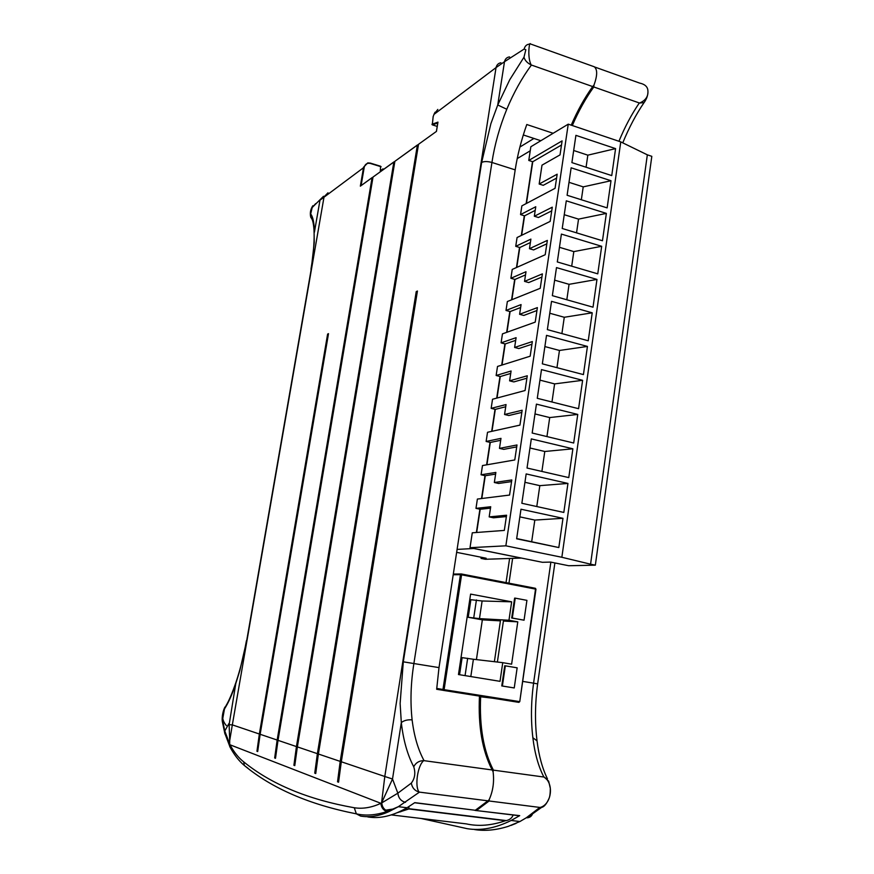 <?xml version="1.0" encoding="UTF-8"?>
<svg xmlns="http://www.w3.org/2000/svg" width="874" height="874" viewBox="0 0 874 874"><rect width="100%" height="100%" fill="white"/><g stroke="black" fill="none" stroke-linecap="round" stroke-linejoin="round"><path stroke-width="1.31" d="M383.151 169.654L382.921 168.89L380.43 170.67M380.616 166.257L370.303 163.088L380.616 166.257L380.256 171.741M553.133 133.285L526.782 124.512C521.363 139.862 517.495 154.982 515.19 169.873L491.931 162.466C494.618 144.822 499.567 127.08 506.778 109.261C513.726 92.644 521.942 77.906 531.414 65.037L592.681 86.57L593.97 85.117C597.466 75.47 597.554 69.352 594.211 66.752L530.354 43.919C529.48 41.078 527.033 56.865 531.163 64.927C527.284 62.994 524.892 60.415 523.985 57.192L525.831 49.785L524.182 49.031C524.892 46.082 526.607 44.443 529.316 44.137M592.954 86.613C584.903 97.877 577.758 110.758 571.52 125.266M533.927 138.453L519.888 147.061L533.927 138.453M523.318 134.957L540.82 140.725M515.19 169.873L438.999 667.605L436.661 689.291M372.084 177.63L360.35 186.162L372.466 177.433M373.023 177.051L393.835 162.072L296.439 746.582L278.019 740.344L373.023 177.051L393.868 161.941M394.753 161.919L393.835 162.072L394.819 161.734L297.357 746.778L296.439 746.582L293.904 765.285L297.357 746.778M394.884 161.308L417.379 145.117L317.382 753.672L297.368 746.888L394.884 161.308L417.422 144.986M417.816 144.789L418.417 144.778M437.808 109.436L433.996 114.385L496.039 67.593L384.8 776.494L341.308 761.767L417.433 291.031L416.232 291.599L340.204 761.396L318.387 754.011L418.515 144.308L436.454 131.395L437.961 122.12L431.931 124.294M436.607 130.445L436.454 131.395L418.515 144.308M314.116 233.708L314.247 242.601L311.275 268.908L246.676 640.74L239.847 670.489L235.893 683.25C232.123 694.579 228.322 703.1 224.498 708.825L226.169 705.427C228.901 700.948 232.145 693.311 235.914 682.496M312.193 219.494L310.729 217.167L310.685 213.977C312.99 216.861 314.236 222.936 314.411 232.2L319.982 200.212L364.239 167.185C365.124 164.072 367.146 162.826 370.314 163.427L381.097 166.737M310.969 269.258C313.274 255.175 314.323 243.234 314.116 233.424L313.984 229.775C313.504 222.925 312.411 218.719 310.729 217.167L310.729 217.167C309.811 213.005 310.521 209.192 312.848 205.729M506.778 109.261L497.743 104.978L509.75 79.731L523.985 57.192M488.326 800.66L489.254 799.459C493.056 790.861 494.334 781.629 493.089 771.764L492.16 769.961L424.065 760.664C418.067 749.619 414.09 736.017 412.113 719.859C410.168 701.844 410.769 683.053 413.894 663.475L491.931 162.466C487.572 161.286 484.141 161.264 481.65 162.422L490.904 123.616L497.743 104.978L504.495 61.704L524.182 49.031M500.933 62.764C498.355 63.212 496.738 64.818 496.071 67.56L504.495 61.715C505.205 58.82 506.898 57.225 509.575 56.919M437.219 126.435L432.248 124.818M372.936 177.542L372.051 177.75L277.156 740.049L260.146 734.291L328.504 333.649L327.619 334.076L259.349 734.018L232.331 724.874L229.709 740.573L229.119 724.743L232.331 724.874L324.057 196.814L327.99 192.793M246.435 640.718C243.638 655.992 240.153 669.823 236.002 682.212L229.119 724.743M315.645 203.642L312.182 207.509L310.685 213.977M412.113 719.859C407.524 719.542 403.93 720.46 401.319 722.612L400.128 703.515L403.296 661.826L438.999 667.605M327.619 334.076L328.438 334.032M433.996 114.385L433.176 116.57L433.996 114.385M416.232 291.599L417.259 291.523L341.231 761.625L340.204 761.396L337.539 781.815L341.231 761.625M258.267 746.888L257.688 751.553L256.945 751.269L259.698 736.935M274.698 757.998L278.03 740.234L277.156 740.049L274.676 757.944L275.496 758.304L278.019 740.344M276.151 752.94L275.496 758.304M295.532 759.43L294.778 765.613L293.904 765.285M314.782 773.195L318.344 753.88L317.382 753.672L314.749 773.129L315.733 773.556L318.387 754.011M316.596 766.356L315.733 773.556M339.582 773.752L338.566 782.208L337.539 781.815M479.651 696.13L479.728 696.786C478.417 726.414 482.568 750.81 492.182 769.972M441.927 690.023L436.672 689.193M473.457 810.045L414.789 802.649L407.033 807.74C392.874 815.934 379.797 818.993 367.79 816.928M476.002 809.805L487.889 800.824L419.465 792.128L398.358 806.68L389.138 811.509L387.772 811.203C384.156 809.794 382.146 807.019 381.763 802.889L397.845 793.188C398.5 798.159 401.068 801.207 405.536 802.321M222.488 722.383L222.509 719.936L224.793 730.981L229.96 744.768C234.068 752.252 238.646 757.944 243.704 761.866C271.257 784.262 308.118 799.557 354.276 807.751C362.721 809.084 371.603 807.598 380.9 803.315L381.556 802.988C381.938 807.117 383.937 809.881 387.553 811.301L389.138 811.509M388.919 811.607L388.253 811.913C378.508 816.196 369.298 817.583 360.601 816.076L356.352 813.847C365.561 815.999 375.7 815.245 386.778 811.585L388.253 811.913M224.946 707.044C221.843 713.162 222.029 720.209 222.324 721.411L224.946 734.029M228.868 723.628L224.793 730.981L224.629 732.707M423.781 760.631C419.203 760.697 415.849 762.74 413.73 766.76C407.437 754.775 403.307 740.059 401.319 722.612L392.513 779.007L381.556 802.988L384.8 776.494L392.513 779.007L397.845 793.188L411.326 783.115C412.167 787.835 414.789 790.817 419.192 792.073C414.462 786.895 417.608 765.111 423.781 760.631L424.065 760.664M225.678 706.979C221.373 713.829 221.581 720.012 226.311 725.529M230.812 748.526L229.709 746.494L229.709 740.573M341.308 761.767L338.566 782.208M297.368 746.888L294.778 765.613M260.146 734.291L257.688 751.553M256.945 751.269L259.349 734.018L260.157 734.193M594.211 66.752C597.554 69.352 597.466 75.47 593.97 85.117L593.796 86.963L639.309 102.968C631.618 114.221 624.834 126.992 618.945 141.271M509.608 558.453L506.046 582.619M500.573 619.786L494.389 661.694M522.674 681.381L533.566 683.173C531.031 702.15 530.802 720.329 532.867 737.743C534.724 753.322 538.395 766.422 543.879 777.03L493.395 770.136C483.562 751.105 479.313 726.655 480.634 696.786L492.958 698.239M497.382 662.044L503.577 619.95M508.974 583.187L512.612 558.475M594.681 67.003L639.681 83.106C644.324 84.09 647.011 86.187 647.732 89.399C648.814 95.758 646.094 100.302 639.56 103.034L639.309 102.968M644.826 101.548L644.04 102.619L639.56 103.034M492.652 770.442L493.395 770.136L493.089 771.764C494.334 781.629 493.056 790.861 489.254 799.459L489.123 800.988L539.837 807.434L526.279 817.791L519.899 821.538L526.279 817.791M421.049 818.468L467.208 828.683C480.853 830.912 495.503 828.181 511.148 820.467L519.702 815.65L517.605 815.518M399.888 811.542L400.674 811.826M474.527 829.546C484.884 831.229 496.126 830.158 508.253 826.356L519.899 821.538M532.779 813.191C531.873 816.13 529.928 817.682 526.967 817.824L545.507 804.615M540.099 807.467L541.891 807.336C544.371 806.636 546.763 803.621 549.069 798.29C549.888 796.465 550.303 793.166 550.314 788.381L548.654 781.148L544.141 777.084C554.313 783.639 551.603 804.506 540.099 807.467L539.837 807.434M532.867 737.743L537.029 740.846M385.663 810.165L394.513 808.811M391.334 814.907L466.279 823.876C478.428 826.586 491.472 825.537 505.434 820.73L408.868 808.953L408.901 806.615M505.434 820.73L506.308 820.588C509.313 819.91 511.443 818.392 512.688 816.032L513.114 814.961M464.553 815.486L471.294 816.316M573.683 150.492L587.831 155.168L586.072 167.229M568.242 124.163L620.759 141.883L561.851 557.273L505.86 545.824L568.242 124.163L530.846 146.756L528.77 160.445L532.758 161.734L526.454 203.445M561.49 145.018L532.758 161.734M528.77 160.445L562.102 140.878L560.026 154.884L542 165.153L539.171 184.032L543.246 185.321L556.585 178.099M611.745 175.598L615.58 148.624L575.911 135.35L571.902 162.608L611.745 175.598M587.831 155.168L615.58 148.624M505.86 545.824L470.015 547.692L542.426 562.299L550.631 562.08L568.69 565.729L595.347 565.161L651.818 156.337L647.339 154.829L590.573 564.189L561.851 557.273M595.347 565.161L590.573 564.189M470.015 547.692L472.277 532.801L504.32 530.42L506.57 515.223L489.178 516.895L490.707 506.745L475.98 508.373L477.39 499.054L509.564 495.055L511.803 479.968L494.345 482.503L495.864 472.43L481.071 474.79L482.481 465.547L514.775 459.953L516.993 444.975L499.469 448.373L500.977 438.366L486.13 441.457L487.528 432.28L519.943 425.114L522.149 410.245L504.56 414.494L506.046 404.564L491.155 408.355L492.532 399.243L525.066 390.525L527.262 375.776L509.608 380.846L511.093 370.991L496.137 375.492L497.514 366.446L530.168 356.199L532.332 341.559L514.622 347.459L516.097 337.67L501.086 342.859L502.452 333.868L535.216 322.124L537.379 307.593L519.604 314.301L521.068 304.578L506.002 310.456L507.357 301.53L540.23 288.3L542.372 273.879L524.553 281.384L525.995 271.727L510.886 278.282L512.23 269.421L545.212 254.727L547.342 240.405L529.458 248.697L530.9 239.115L515.736 246.337L517.069 237.531L550.161 221.406L552.27 207.182L534.331 216.249L535.762 206.734L520.543 214.6L521.876 205.86L555.066 188.314L557.164 174.199L539.171 184.032M532.179 433.034L536.428 404.127L577.758 414.429L573.694 443.009L532.179 433.034M542.339 363.835L546.523 335.354L587.437 346.432L583.428 374.596L542.339 363.835M552.357 295.663L556.487 267.597L596.975 279.429L593.02 307.189L552.357 295.663M562.222 228.485L566.286 200.823L606.37 213.398L602.47 240.754L562.222 228.485M557.306 261.949L561.403 234.09L601.683 246.293L597.761 273.846L557.306 261.949M567.106 195.263L571.137 167.808L611.013 180.732L607.146 207.892L567.106 195.263M547.364 329.618L551.527 301.344L592.222 312.816L588.246 340.773L547.364 329.618M537.281 398.304L541.498 369.604L582.619 380.31L578.577 408.682L537.281 398.304M516.643 538.799L520.98 509.225L562.976 518.315L558.825 547.55L516.643 538.799M527.033 468.027L531.316 438.901L572.874 448.799L568.777 477.597L527.033 468.027M521.854 503.282L526.17 473.927L567.947 483.431L563.817 512.437L521.854 503.282M620.759 141.883L647.339 154.829M476.68 532.474L480.197 509.269L475.98 508.373M481.825 498.508L485.267 475.729L481.071 474.79M486.927 464.771L490.303 442.441L486.13 441.457M491.986 431.286L495.307 409.371L491.155 408.355M497.022 398.041L500.267 376.552L496.137 375.492M502.015 365.026L505.205 343.952L501.086 342.859M506.975 332.251L510.099 311.581L506.002 310.456M511.891 299.706L514.961 279.44L510.886 278.282M516.774 267.4L519.79 247.528L515.736 246.337M521.636 235.303L524.575 215.834L520.543 214.6M490.303 442.441L500.682 440.31M504.56 414.494L508.788 415.521L521.822 412.419M495.307 409.371L505.718 406.749M577.758 414.429L549.713 417.564L534.986 413.937M546.949 436.585L549.713 417.564M500.267 376.552L510.722 373.438M514.622 347.459L518.817 348.562L531.938 344.236M505.205 343.952L515.693 340.357M587.437 346.432L559.458 350.463L544.884 346.563M556.957 367.67L559.458 350.463M510.099 311.581L520.62 307.517M524.553 281.384L528.694 282.564L541.902 277.058M514.961 279.44L525.525 274.906M596.975 279.429L569.061 284.323L554.64 280.161M566.822 299.76L569.061 284.323M519.79 247.528L530.387 242.535M534.331 216.249L538.428 217.506L551.723 210.852M524.575 215.834L535.216 210.383M606.37 213.398L578.533 219.123L564.254 214.709M576.545 232.845L578.533 219.123M529.458 248.697L533.577 249.92L546.829 243.835M601.683 246.293L573.814 251.603L559.458 247.309M571.705 266.177L573.814 251.603M611.013 180.732L583.22 186.872L569.007 182.327M581.352 199.753L583.22 186.872M519.604 314.301L523.766 315.448L536.942 310.521M592.222 312.816L564.276 317.273L549.779 313.242M561.906 333.584L564.276 317.273M509.608 380.846L513.825 381.916L526.902 378.202M582.619 380.31L554.608 383.894L539.946 380.124M551.975 401.996L554.608 383.894M489.178 516.895L493.482 517.801L506.374 516.589M480.197 509.269L490.489 508.155M562.976 518.315L534.822 520.074L519.866 516.873M516.676 538.559L558.825 547.55M531.687 541.672L534.822 520.074M485.267 475.729L495.602 474.101M499.469 448.373L503.719 449.367L516.709 446.887M572.874 448.799L544.786 451.487L529.983 448.001M541.891 471.436L544.786 451.487M494.345 482.503L498.617 483.464L511.563 481.607M567.947 483.431L539.826 485.649L524.935 482.306M536.789 506.538L539.826 485.649M512.317 618.049L524.05 620.19L511.705 618.016L514.611 598.122L515.234 598.144L512.317 618.049L511.705 618.016M501.774 685.937L504.724 665.759L505.336 665.835L502.386 686.024L501.774 685.937L514.24 687.947L517.157 667.823L505.336 665.835M517.779 621.851L511.618 664.174L502.747 662.667L500.015 681.338L458.468 674.542L470.605 594.101L511.661 601.825L508.963 620.245L517.779 621.851L503.413 621.043M524.05 620.19L526.924 600.351L515.234 598.144M502.386 686.024L514.24 687.947M500.409 620.868L482.35 619.852L476.417 659.608M511.661 601.825L482.12 600.984L479.476 618.628L508.963 620.245M469.775 599.575L482.12 600.984M502.747 662.667L473.402 659.258L470.813 676.563M459.56 674.717L462.127 657.641L473.402 659.258M470.857 599.772L468.213 617.295L482.35 619.852M479.476 618.628L468.213 617.295M473.774 617.601L476.428 599.925M467.666 658.286L465.066 675.613M457.091 549.407L473.97 548.49M530.223 150.82L517.211 158.609M474.112 548.522L521.21 558.016M456.643 552.346L486.163 558.235L481.061 558.42L485.343 559.273L521.133 558.082M481.061 558.42L481.235 557.251M593.173 86.373L592.681 86.57C584.575 97.888 577.419 110.747 571.225 125.168M433.154 116.526L432.302 124.851L437.765 123.059M361.126 185.517L364.239 167.185M278.03 740.234L372.925 177.608M318.344 753.88L418.417 144.909M370.237 163.077L367.746 162.903L370.314 163.427M367.746 162.903L363.573 167.185L360.35 186.162M246.676 640.74L311.275 268.908M312.182 207.509L323.511 196.279M481.65 162.422L403.296 661.826M437.765 123.037L432.302 124.851L433.154 116.734M492.575 770.3L492.16 769.961C482.295 750.799 478.056 726.185 479.465 696.097M231.184 749.171L230.037 747.106L229.96 744.768L380.9 803.315C381.272 807.379 383.227 810.132 386.778 811.585L387.772 811.214M243.704 761.866L244.327 765.471L248.074 768.322M354.276 807.751L356.352 813.847C309.472 804.626 272.131 788.501 244.327 765.471C238.995 761.025 234.232 754.907 230.037 747.106L224.629 732.74M224.498 708.825L222.509 719.936M411.326 783.115C414.899 778.417 415.707 772.966 413.73 766.76M593.195 86.417L593.796 86.963C585.678 98.27 578.522 111.129 572.317 125.539M550.86 562.124L533.566 683.173L537.641 683.894L554.881 562.943M488.511 800.508L489.123 800.988L476.68 810.318L476.079 809.805M480.525 696.261L479.804 696.764M492.466 770.103C482.667 750.995 478.449 726.469 479.815 696.512L480.219 696.217M519.702 815.65L474.953 810.406M516.086 823.374L510.919 825.449M408.868 808.953L397.342 812.678M436.716 688.417L444.101 689.662L443.73 690.449L518.916 702.335L519.757 701.636L535.959 589.229L519.757 701.636L535.522 589.098L461.581 574.819L444.101 689.662L519.309 701.571L518.795 702.357L436.661 689.28M461.406 573.978L535.238 588.268L535.959 589.229L535.336 588.289M453.322 574.065L461.057 573.978M436.672 689.127L443.73 690.449L442.965 689.477L460.445 574.666L453.213 574.753M461.341 573.967L460.445 574.666L461.581 574.819L461.341 573.967M535.86 589.174L535.522 588.388M519.659 701.625L518.795 702.357M476.385 532.495L479.913 509.214M481.519 498.541L484.983 475.674M486.621 464.826L490.019 442.375M491.691 431.352L495.023 409.305M496.716 398.118L499.994 376.476M501.709 365.124L504.921 343.875M506.669 332.36L509.815 311.505M511.585 299.837L514.688 279.363M516.468 267.531L519.517 247.451M521.33 235.456L524.302 215.747M526.148 203.609L532.495 161.646M521.155 558.049L474.036 548.544M383.839 169.163L383.052 168.922M571.574 125.288C577.801 110.801 584.968 97.899 593.085 86.559L593.413 86.1M394.261 161.745L394.819 161.701M437.885 122.349L436.497 130.881M435.066 112.211L433.974 114.341M488.096 800.792L475.281 810.274L414.637 802.758M407.033 807.74L398.347 806.68M398.358 806.68L387.838 811.225M622.758 142.855C629.007 127.691 636.097 114.286 644.04 102.619C646.596 99.079 647.885 95.539 647.929 91.999M475.008 810.395L519.527 815.759M511.148 820.467L519.888 821.538M537.018 740.781C538.876 755.781 542.361 768.475 547.463 778.865M536.964 740.212C534.801 722.23 535.019 703.461 537.641 683.894M399.964 811.498L408.846 808.636M506.308 820.588L408.846 808.69"/></g></svg>
